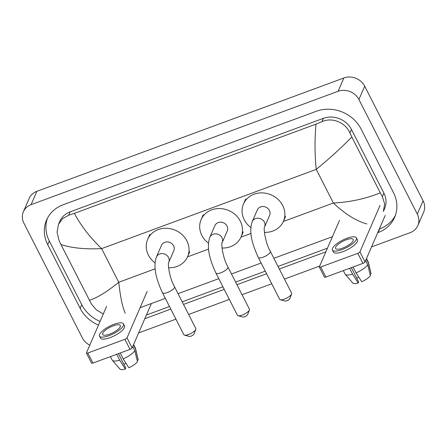 <?xml version="1.0" encoding="UTF-8"?>
<svg xmlns="http://www.w3.org/2000/svg" width="447" height="447" viewBox="0 0 447 447"><rect width="100%" height="100%" fill="white"/><g stroke="black" fill="none" stroke-linecap="round" stroke-linejoin="round"><path stroke-width="0.67" d="M385.197 215.432L365.037 261.897A1.978 0.62 153 0 1 362.93 263.372L357.807 253.326A1.978 0.62 -27 0 0 359.919 251.845L380.073 205.385M339.508 220.36L319.354 266.825A1.978 0.62 -27 0 0 319.337 267.077A1.978 0.62 -27 0 0 320.739 267.01L325.863 277.062L362.93 263.372M325.863 277.062A1.978 0.62 153 0 1 324.461 277.129L319.337 267.077M320.739 267.01L357.807 253.326M342.598 248.135A9.895 3.09 -27 0 0 353.219 239.475A9.895 3.09 -27 0 0 346.213 239.804A9.895 3.09 -27 0 0 335.591 248.459A9.895 3.09 -27 0 0 342.598 248.135M332.417 250.08L333.44 252.091A13.455 4.202 -27 0 0 342.972 251.639A13.455 4.202 -27 0 0 357.421 239.871L356.393 237.86A13.455 4.202 -27 0 0 346.861 238.307A13.455 4.202 -27 0 0 332.417 250.08A13.455 4.202 -27 0 0 341.949 249.633A13.455 4.202 -27 0 0 356.393 237.86M370.071 274.397L371.099 274.017L368.462 263.048L366.344 258.886M368.462 263.048A13.064 4.079 -27 0 0 368.44 262.456A13.064 4.079 -27 0 0 368.334 262.16L366.49 258.545M343.324 270.614L345.056 274.022A13.064 4.079 -27 0 0 345.235 274.279A13.064 4.079 -27 0 0 352.588 274.167L358.226 283.035L358.667 282.012L351.353 267.652M349.599 268.295L352.588 274.167M371.099 274.017A10.292 3.213 -27 0 0 371.071 273.704L368.44 262.456M345.235 274.279L352.784 283.018A10.292 3.213 -27 0 0 358.226 283.035M358.74 277.051A7.917 2.47 -27 0 0 356.835 278.414M356.086 272.877A13.064 4.079 -27 0 0 367.741 264.713L370.379 275.682A10.292 3.213 -27 0 1 361.724 281.744L356.086 272.877L353.096 267.004M365.624 260.551L367.741 264.713M291.628 293.986L289.818 298.674A2.771 0.866 153 0 1 286.851 300.775A2.771 0.866 153 0 1 285.152 301.049L280.303 299.758A6.727 2.101 -27 0 0 284.421 299.088A6.727 2.101 -27 0 0 291.628 293.986A6.727 2.101 -27 0 0 291.645 293.204L270.306 251.326A6.727 2.101 153 0 1 263.082 257.209A6.727 2.101 153 0 1 258.316 257.433L279.654 299.311A6.727 2.101 -27 0 0 280.303 299.758M270.306 251.326C264.97 242.168 263.395 227.065 264.579 226.964L269.636 215.309A6.727 5.979 -156.5 0 0 269.407 210.436A6.727 5.979 -156.5 0 0 263.177 206.531A6.727 5.979 -156.5 0 0 257.288 209.95L252.231 221.606C248.476 232.462 252.695 245.258 258.316 257.433M250.879 227.545A21.769 19.344 23.5 0 1 244.23 219.734A21.769 19.344 23.5 0 1 243.492 203.966A21.769 19.344 23.5 0 1 262.54 192.897A21.769 19.344 23.5 0 1 282.694 205.525A21.769 19.344 23.5 0 1 283.432 221.293A21.769 19.344 23.5 0 1 264.395 232.356M195.808 329.372L193.998 334.054A2.771 0.866 153 0 1 191.031 336.155A2.771 0.866 153 0 1 189.338 336.435L184.482 335.138A6.727 2.101 -27 0 0 188.606 334.473A6.727 2.101 -27 0 0 195.808 329.372A6.727 2.101 -27 0 0 195.825 328.584L174.492 286.706A6.727 2.101 153 0 1 167.267 292.595A6.727 2.101 153 0 1 162.501 292.819L183.84 334.697A6.727 2.101 -27 0 0 184.482 335.138M174.492 286.706C169.156 277.548 167.575 262.445 168.759 262.344L173.816 250.689A6.727 5.979 -156.5 0 0 173.587 245.816A6.727 5.979 -156.5 0 0 167.357 241.911A6.727 5.979 -156.5 0 0 161.473 245.336L156.416 256.991C152.662 267.842 156.875 280.638 162.501 292.819M155.059 262.925A21.769 19.344 23.5 0 1 148.41 255.114A21.769 19.344 23.5 0 1 147.672 239.346A21.769 19.344 23.5 0 1 166.72 228.283A21.769 19.344 23.5 0 1 186.88 240.911A21.769 19.344 23.5 0 1 187.617 256.673A21.769 19.344 23.5 0 1 168.58 267.742M249.415 309.972L247.604 314.66A2.771 0.866 153 0 1 244.638 316.761A2.771 0.866 153 0 1 242.945 317.035L238.089 315.744A6.727 2.101 -27 0 0 242.207 315.074A6.727 2.101 -27 0 0 249.415 309.972A6.727 2.101 -27 0 0 249.432 309.19L227.925 266.976A6.727 2.101 153 0 1 220.701 272.86A6.727 2.101 153 0 1 215.935 273.083L237.441 315.297A6.727 2.101 -27 0 0 238.089 315.744M227.925 266.976C222.589 257.818 221.008 242.715 222.193 242.615L227.249 230.959A6.727 5.979 -156.5 0 0 227.026 226.087A6.727 5.979 -156.5 0 0 220.796 222.181A6.727 5.979 -156.5 0 0 214.906 225.601L209.85 237.262C206.095 248.113 210.308 260.908 215.935 273.083M208.498 243.196A21.769 19.344 23.5 0 1 201.843 235.385A21.769 19.344 23.5 0 1 201.111 219.617A21.769 19.344 23.5 0 1 220.159 208.553A21.769 19.344 23.5 0 1 240.313 221.176A21.769 19.344 23.5 0 1 241.05 236.944A21.769 19.344 23.5 0 1 222.014 248.012M151.382 303.535L132.139 347.9A1.978 0.62 153 0 1 130.027 349.375L124.909 339.329A1.978 0.62 -27 0 0 127.015 337.848L147.175 291.388M106.609 306.363L86.45 352.828A1.978 0.62 -27 0 0 86.439 353.08A1.978 0.62 -27 0 0 87.841 353.013L92.959 363.065L130.027 349.375M92.959 363.065A1.978 0.62 153 0 1 91.557 363.132L86.439 353.08M87.841 353.013L124.909 339.329M109.699 334.138A9.895 3.09 -27 0 0 120.321 325.483A9.895 3.09 -27 0 0 113.309 325.807A9.895 3.09 -27 0 0 102.687 334.462A9.895 3.09 -27 0 0 109.699 334.138M99.513 336.083L100.536 338.094A13.455 4.202 -27 0 0 110.074 337.647A13.455 4.202 -27 0 0 124.517 325.874L123.495 323.863A13.455 4.202 -27 0 0 113.963 324.31A13.455 4.202 -27 0 0 99.513 336.083A13.455 4.202 -27 0 0 109.046 335.636A13.455 4.202 -27 0 0 123.495 323.863M137.168 360.399L138.201 360.019L135.564 349.051L133.441 344.888M135.564 349.051A13.064 4.079 -27 0 0 135.542 348.459A13.064 4.079 -27 0 0 135.43 348.163L133.592 344.553M110.42 356.617L112.158 360.025A13.064 4.079 -27 0 0 112.331 360.288A13.064 4.079 -27 0 0 119.69 360.17L125.322 369.038L125.769 368.015L118.449 353.655M116.695 354.298L119.69 360.17M138.201 360.019A10.292 3.213 -27 0 0 138.168 359.706L135.542 348.459M112.331 360.288L119.885 369.021A10.292 3.213 -27 0 0 125.322 369.038M125.836 363.053A7.917 2.47 -27 0 0 123.936 364.417M123.188 358.88A13.064 4.079 -27 0 0 134.838 350.716L137.475 361.684A10.292 3.213 -27 0 1 128.82 367.747L123.188 358.88L120.193 353.007M132.72 346.554L134.838 350.716M89.791 345.129A15.829 14.069 23.5 0 1 82.293 337.809L23.914 223.232A15.829 14.069 23.5 0 1 23.378 211.761L29.156 198.44A15.829 14.069 23.5 0 1 36.855 191.338L343.888 77.962A15.829 14.069 23.5 0 1 364.707 86.198L423.086 200.776A15.829 14.069 23.5 0 1 423.622 212.241L417.844 225.562A15.829 14.069 23.5 0 1 410.145 232.663L371.535 246.923M23.378 211.761A15.829 14.069 23.5 0 1 31.072 204.665L338.111 91.283A15.829 14.069 23.5 0 1 358.924 99.519L417.308 214.096A15.829 14.069 23.5 0 1 417.844 225.562M319.678 266.071L284.448 279.079M271.737 283.772L242.067 294.729M229.356 299.423L188.628 314.464M175.922 319.158L138.631 332.926M377.704 232.703L378.101 232.557A34.039 30.245 -156.5 0 0 394.645 217.292A34.039 30.245 -156.5 0 0 393.494 192.64L361.059 128.982A34.039 30.245 -156.5 0 0 316.303 111.275L63.122 204.771A34.039 30.245 -156.5 0 0 46.577 220.036A34.039 30.245 -156.5 0 0 47.728 244.688L80.158 308.341A34.039 30.245 -156.5 0 0 98.48 325.103M144.8 318.705L170.799 309.106M183.51 304.413L224.232 289.371M236.944 284.678L266.619 273.72M279.33 269.027L325.846 251.851M47.438 218.231A34.039 30.245 -156.5 0 0 49.315 241.022L81.751 304.681A34.039 30.245 -156.5 0 0 100.067 321.443M379.291 229.037L379.687 228.892A34.039 30.245 -156.5 0 0 395.371 215.426M146.392 315.04L169.48 306.513M182.192 301.82L222.913 286.784M235.625 282.091L265.3 271.133M278.006 266.44L327.439 248.186M366.87 223.964C356.142 220.963 344.978 213.979 333.384 203.016C350.141 202.139 365.78 198.747 380.296 192.836L382.369 196.619L384.666 203.977L383.364 211.47L384.616 208.587A21.372 18.992 -156.5 0 0 383.895 193.104L351.459 129.451A21.372 18.992 -156.5 0 0 323.354 118.332L70.173 211.828A21.372 18.992 -156.5 0 0 59.786 221.41L58.535 224.299L62.63 218.589L68.698 215.225L74.347 213.364C81.002 225.769 90.093 237.525 101.625 248.633C84.913 249.398 71.347 248.018 60.921 244.492L58.982 240.402L57.06 232.177L58.535 224.299M332.428 236.681L273.866 258.31M261.154 263.004L231.485 273.961M218.773 278.654L178.046 293.69M165.334 298.384L140.095 307.704M103.291 314.012L96.379 309.877L91.417 304.061L60.921 244.492M380.296 192.836L351.873 137.05C340.335 148.661 328.456 159.439 316.247 169.379C314.71 154.578 314.632 139.492 316.001 124.126L74.347 213.364M316.001 124.126L321.885 121.729C332.121 116.89 345.609 122.551 349.934 132.966L351.873 137.05M89.344 300.272C96.803 298.082 106.604 292.081 118.762 282.269C120.36 296.925 122.512 307.24 125.216 313.202M359.919 251.845L365.037 261.897M264.579 226.964A6.727 5.979 -156.5 0 0 264.35 222.092A6.727 5.979 -156.5 0 0 255.505 218.589A6.727 5.979 -156.5 0 0 252.231 221.606M168.759 262.344A6.727 5.979 -156.5 0 0 168.53 257.472A6.727 5.979 -156.5 0 0 159.685 253.974A6.727 5.979 -156.5 0 0 156.416 256.991M222.193 242.615A6.727 5.979 -156.5 0 0 221.969 237.743A6.727 5.979 -156.5 0 0 213.118 234.245A6.727 5.979 -156.5 0 0 209.85 237.262M127.015 337.848L132.139 347.9M283.342 221.494L333.384 203.016L316.247 169.379L101.625 248.633L118.762 282.269L155.165 268.826M187.528 256.88L208.598 249.096M240.961 237.145L250.985 233.446M31.072 204.665L36.855 191.338M417.308 214.096L423.086 200.776M358.924 99.519L364.707 86.198M338.111 91.283L343.888 77.962M49.315 241.022L47.728 244.688M379.687 228.892L378.101 232.557M81.751 304.681L80.158 308.341M383.895 193.104L382.369 196.619M70.173 211.828L68.698 215.225M323.354 118.332L321.885 121.729M351.459 129.451L349.934 132.966M243.492 203.966L245.66 198.971M283.432 221.293L285.599 216.298M147.672 239.346L149.84 234.351M187.617 256.673L189.779 251.678M201.111 219.617L203.273 214.621M241.05 236.944L243.218 231.948"/></g></svg>
